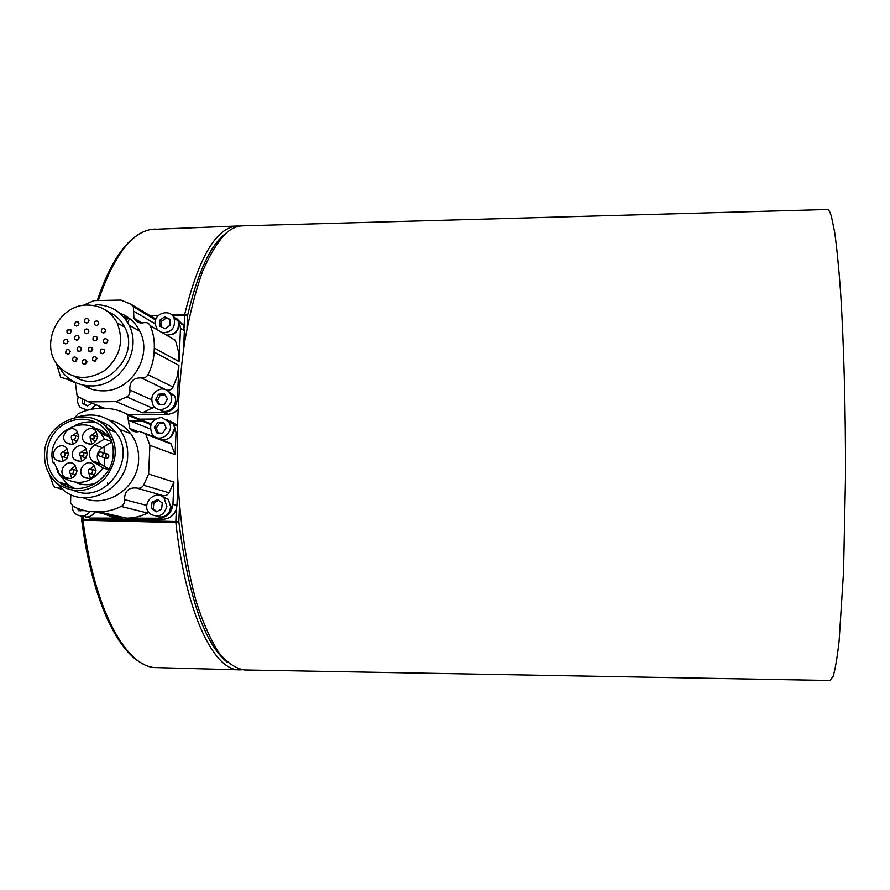 <?xml version="1.0" encoding="UTF-8"?>
<svg xmlns="http://www.w3.org/2000/svg" width="890" height="890" viewBox="0 0 890 890"><rect width="100%" height="100%" fill="white"/><g stroke="black" fill="none" stroke-linecap="round" stroke-linejoin="round"><path stroke-width="1.33" d="M169.879 337.121L175.085 340.125L176.253 343.028L178.556 352.106L179.057 361.585L180.481 328.366L179.513 322.747L183.418 325.161L184.375 330.735L183.607 348.802M148.163 315.538L158.598 315.338M83.07 305.426L93.906 300.62L120.907 300.064L131.208 304.369L133.344 306.694L133.923 318.253C136.114 322.102 139.43 323.582 143.88 322.703C146.739 322.147 148.853 323.137 150.199 325.662L175.108 340.158L150.21 325.695C153.258 332.715 154.615 340.169 154.293 348.068L154.115 352.04L178.901 365.378L177.466 398.82L178.401 399.265M173.25 334.006C176.943 332.07 178.812 329.033 178.845 324.883M177.255 320.267L173.75 317.507M166.452 335.107C175.708 334.807 179.602 330.045 178.111 320.789L172.326 315.494M176.153 319.577L173.639 317.307M177.822 409.589L173.939 412.715L168.488 414.328L163.638 412.593L142.478 412.771L154.448 406.919M163.638 412.593C171.703 411.692 176.309 407.097 177.466 398.82M166.697 390.12C169.434 390.577 171.559 389.553 173.072 387.039L177.177 376.481L178.901 365.378M171.659 408.933L174.651 405.284L175.575 400.678M159.377 409.433C167.186 416.197 179.836 404.65 174.362 395.739L168.099 391.088M88.21 387.317L87.609 385.759M99.446 408.399L100.715 406.685M99.157 408.41L100.448 406.585M100.214 431.672L100.437 430.17M112.04 421.949L113.876 421.337M103.073 431.639L103.095 433.23M100.459 431.739L100.637 430.271M177.066 432.985L176.02 432.551L175.074 454.623L170.835 443.353L165.407 441.251M176.02 432.551L174.028 424.819L171.815 422.172M139.519 419.157L155.316 419.023M151.189 423.874L139.363 419.947M154.615 436.601L154.871 437.168M171.036 436.734L174.362 428.891M158.509 438.036C166.708 444.455 178.857 432.195 172.86 423.551L166.474 419.268M103.196 513.663L112.596 517.001L122.586 518.147L90.146 518.069L94.729 519.07L89.901 518.069M84.061 516.445L90.146 518.069M93.472 513.964L95.297 511.85M85.54 517.057C89.601 517.19 92.794 515.443 95.13 511.806M95.809 429.147L95.875 428.513M89.757 385.882L89.656 387.929M104.842 408.354L88.766 401.868L115.989 401.601L142.478 412.771M167.687 414.362L128.605 414.695M124.889 318.498L129.451 318.42M152.279 317.997L153.481 317.975M173.873 317.741L174.473 317.841M176.532 318.42L183.418 325.161M68.931 378.561L66.005 378.829L60.654 377.215L56.359 363.287M75.338 382.444L77.174 396.306L88.766 401.868M115.989 401.601L126.825 396.896C129.339 395.216 130.34 392.902 129.829 389.976L151.534 399.777M154.115 352.04C153.725 359.949 151.678 367.492 147.985 374.679C146.394 377.293 144.18 378.372 141.332 377.894C133.311 377.683 129.473 381.71 129.829 389.976M119.694 313.102C128.694 316.428 135.402 322.458 139.808 331.191C153.18 355.955 131.119 391.689 102.895 390.855C95.508 390.877 88.778 388.93 82.725 384.992M86.775 318.286L88.677 319.354C88.844 322.803 87.498 323.704 84.65 322.069C83.972 320.055 84.684 318.787 86.775 318.286M97.722 321.156L98.501 321.957C98.601 325.417 97.233 326.296 94.407 324.605C93.928 321.835 95.03 320.678 97.722 321.156M105.443 329.411C105.465 332.849 104.086 333.705 101.304 331.981C101.215 328.477 102.584 327.598 105.421 329.356L105.443 329.411M107.868 340.859C106.911 343.484 105.454 343.941 103.474 342.238C103.351 338.734 104.72 337.844 107.579 339.579L107.868 340.859M104.308 352.429L102.294 353.675L100.314 352.64C100.114 349.136 101.46 348.224 104.364 349.892L104.308 352.429M95.72 361.006L92.671 360.361C92.371 356.868 93.695 355.911 96.643 357.491L95.72 361.006M84.416 364.255L82.603 363.32C82.214 359.849 83.504 358.859 86.497 360.35C87.276 362.408 86.575 363.71 84.416 364.255M73.47 361.318L72.835 360.739C72.379 357.279 73.659 356.267 76.674 357.691C77.352 360.539 76.284 361.752 73.47 361.318M65.793 353.019C65.693 349.714 67.028 348.791 69.798 350.26C70.243 353.675 68.964 354.687 65.982 353.308L65.793 353.019M63.446 341.582C64.314 339.057 65.727 338.545 67.696 340.058C68.107 343.462 66.828 344.474 63.858 343.062L63.446 341.582M67.017 330.079L70.922 329.801C71.256 333.227 69.954 334.195 67.028 332.726L67.017 330.079M75.55 321.557L78.598 322.224C78.843 325.662 77.519 326.608 74.627 325.05L75.55 321.557M86.742 328.888L88.622 329.934C88.833 333.383 87.498 334.306 84.617 332.704C83.916 330.68 84.628 329.4 86.742 328.888M97.277 337.711C96.877 340.837 95.441 341.56 93.005 339.88C92.805 336.398 94.151 335.474 97.043 337.143L97.277 337.711M91.681 351.416L88.433 350.916C88.143 347.434 89.467 346.477 92.404 348.068L91.681 351.416L91.247 350.827L92.749 349.269M77.686 351.016L77.219 350.526C76.852 347.055 78.153 346.077 81.124 347.578C81.691 350.571 80.545 351.717 77.686 351.016M74.66 337.11C75.873 335.152 77.252 334.907 78.809 336.376C79.11 339.813 77.808 340.781 74.882 339.279L74.66 337.11M87.465 305.059C100.804 305.27 110.694 311.233 117.146 322.925C124.333 341.348 120.061 357.291 104.319 370.73C86.675 381.131 71.189 379.34 57.861 365.367C39.36 343.885 58.851 304.347 87.465 305.059M107.824 311.634C115.255 314.659 120.862 319.799 124.622 327.064C141.421 356.556 101.972 395.338 74.46 376.426M95.508 304.647C110.66 304.914 121.841 311.734 129.017 325.128C142.589 350.337 120.117 386.738 91.392 385.904C79.7 385.793 70.143 381.332 62.734 372.554L58.684 366.357M90.569 439.104L91.881 444.043M104.653 435.243L103.752 433.897L98.757 431.461M96.443 431.739L92.193 434.721M80.378 456.259L81.813 461.12M86.018 448.716L81.891 451.797M88.844 473.235L90.457 478.23M94.462 465.581L90.235 468.852M70.177 473.436L71.723 478.197M75.583 465.715L71.589 468.897M61.777 456.47L63.145 461.109M67.206 448.872L63.29 451.886M71.945 439.36L73.214 444.077M77.608 431.928L73.581 434.843M97.711 436.434L95.942 431.083C89.801 423.273 77.552 435.288 84.617 442.197C91.036 446.035 95.397 444.11 97.711 436.434M87.387 453.589L85.295 447.837C78.643 440.483 67.151 453.288 74.66 459.685C81.035 463.056 85.273 461.02 87.387 453.589M95.998 470.699L93.784 464.814C86.931 457.56 75.65 470.688 83.371 476.929C89.745 480.144 93.951 478.064 95.998 470.699M77.063 470.754L74.604 464.636C67.462 457.772 56.782 471.333 64.725 477.185C71.022 480.077 75.127 477.93 77.063 470.754M68.508 453.666L66.205 447.703C59.274 440.706 48.327 453.945 56.059 459.963C62.367 463.034 66.516 460.931 68.508 453.666M78.821 436.556L76.84 430.938C70.366 423.495 58.684 436.011 66.005 442.541C72.368 446.046 76.64 444.043 78.821 436.556M94.44 445C88.588 449.739 87.776 455.035 92.004 460.875L103.095 468.007C91.403 483.348 77.853 486.385 62.467 477.129L57.972 472.59L58.796 472.101L54.123 462.711L53.311 463.201C44.099 435.31 83.805 411.013 101.193 433.997L104.519 439.059L94.44 445L102.272 447.648C96.498 452.32 95.697 457.549 99.869 463.323L101.438 464.558L93.584 462.121M111.339 440.161L108.936 436.779C104.998 432.173 100.081 429.291 94.173 428.135M54.546 463.557L53.311 463.201M111.806 441.629L104.519 439.059M75.75 482.447C82.648 485.462 89.734 485.495 97.01 482.536M108.625 469.686L103.095 468.007M108.903 469.175L101.438 464.558M111.906 441.963L102.272 447.648M106.244 453.666L108.269 454.334C109.359 456.392 108.78 457.783 106.544 458.517M55.981 466.427L58.084 472.523M58.328 473.035L67.718 484.538L74.326 488.31M111.061 430.449L104.564 425.643M96.61 422.639C89.011 421.026 81.613 422.071 74.426 425.765M113.23 453.466C113.542 444.733 111.139 437.079 106.021 430.515C94.095 415.33 69.642 415.508 56.248 430.716C42.575 445.656 44.077 471.044 59.452 482.369C79.143 498.645 113.008 480.533 113.23 453.466M44.556 453.778C44.867 421.07 89.534 403.604 107.868 429.258C118.481 445.534 117.58 461.854 105.153 478.219C90.313 492.226 74.716 494.273 58.373 484.371C48.805 476.818 44.2 466.616 44.556 453.778M97.555 420.592C104.798 422.383 110.794 426.21 115.522 432.095C138.54 458.294 105.209 505.064 73.826 490.512M66.294 486.252L62.901 483.281M827.422 209.506L242.013 225.86C236.718 226.116 231.445 228.508 226.171 233.035C217.805 241.557 209.918 254.429 202.497 271.639C195.522 291.264 189.614 314.448 184.786 341.17C178.401 384.269 176.053 430.115 177.744 478.72C180.381 525.856 187.034 568.955 196.645 603.019C203.499 623.923 211.019 640.622 219.185 653.127C227.54 663.061 235.961 668.679 244.45 669.97L830.014 680.494L833.173 676.255C835.265 669.213 837.245 657.476 839.114 641.034L843.564 571.536L845.5 477.518C845.689 409.634 843.776 340.625 840.438 289.995C838.68 266.31 836.745 247.042 834.664 232.201L831.449 216.548C830.092 211.931 828.746 209.584 827.422 209.506L827.188 209.517M77.53 417.01C94.429 412.081 108.469 416.231 119.649 429.436C125.345 437.124 128.015 445.968 127.659 455.98C127.415 487.787 88.021 509.458 64.392 490.98L55.425 481.913M242.013 225.86L242.97 225.838M109.147 420.036C117.925 421.927 125.112 426.455 130.708 433.619C136.315 441.162 138.94 449.851 138.606 459.685C138.273 487.631 106.589 509.136 82.87 497.632M69.298 487.297L67.162 484.394M49.506 474.526L53.267 485.317L55.113 487.475L61.276 488.51M175.074 454.623L149.898 445.3L145.515 433.541L139.341 431.472C135.436 432.507 132.232 431.494 129.706 428.457L127.448 415.085L125.546 413.438C118.793 410.012 111.595 408.31 103.952 408.354L100.114 408.388C92.46 408.499 85.129 410.312 78.109 413.85L75.005 417.443M149.898 445.3L148.608 474.025L173.895 482.091L169.122 492.793C167.465 495.241 165.273 496.142 162.559 495.485L137.027 488.132M148.608 474.025L143.59 485.217C141.855 487.787 139.574 488.732 136.737 488.043C128.694 487.264 124.622 491.113 124.522 499.579C124.878 502.605 123.743 504.886 121.129 506.432C113.987 509.981 106.566 511.761 98.835 511.772L94.963 511.772L122.586 518.147M158.364 495.252L162.114 495.363M148.73 512.351L147.651 513.052C140.82 516.445 133.7 518.136 126.302 518.147L158.987 518.225C167.12 517.402 171.77 512.774 172.938 504.352L176.954 505.464L176.365 508.991C174.028 515.41 169.612 518.826 163.104 519.237L94.729 519.07M70.8 494.618L70.588 502.805L73.325 506.377C80.044 509.926 87.253 511.728 94.963 511.772M60.598 487.887L59.73 488.109M169.156 512.507L171.025 505.965M166.085 498.645L164.027 497.988M173.895 482.091L172.938 504.352M123.465 316.796L126.947 316.651M171.648 314.849L184.697 314.315C198.937 256.765 216.437 227.328 237.218 226.016L239.866 226.093M175.842 522.519L83.004 520.216C94.351 611.53 127.059 668.624 156.929 667.622L239.655 669.859C214.056 670.971 185.921 614.144 175.842 522.519L175.831 521.54L178.834 521.74L175.842 522.519M177.933 482.514L176.954 505.464M170.646 421.081L177.221 425.398M130.296 420.981L143.412 420.881M86.864 442.953L86.82 443.765M85.106 477.418L85.073 478.03M164.094 423.306L159.755 423.017L156.228 428.09L158.298 432.941M154.393 427.345L156.729 432.829L162.614 433.23L166.152 428.135L163.816 422.65L157.931 422.261L154.393 427.345L156.228 428.09M159.755 423.017L157.931 422.261M161.446 417.399C151.578 419.312 148.496 424.942 152.179 434.287C159.065 444.577 175.786 432.062 168.811 421.827L161.446 417.399M169.934 319.521L166.552 317.875L161.568 321.312L161.713 327.086M165.073 328.744L170.079 325.284L169.923 319.299L164.772 316.773L159.766 320.233L159.922 326.207L165.073 328.744M166.552 317.875L164.772 316.773M161.568 321.312L159.766 320.233M162.392 332.749C171.714 332.448 175.63 327.642 174.14 318.331C170.569 308.296 154.215 312.88 154.994 323.66L157.341 329.812M164.939 394.693L160.267 395.093L157.463 400.567L159.966 404.639M155.639 399.732L158.709 404.75L164.617 404.26L167.442 398.753L164.35 393.747L158.453 394.237L155.639 399.732L157.463 400.567M160.267 395.093L158.453 394.237M161.279 388.974C152.68 391.533 149.954 396.962 153.113 405.284C159.366 415.975 176.732 404.427 170.335 393.814C168.277 390.41 165.262 388.797 161.279 388.974M79.811 509.214L80.489 510.86M77.575 508.368L78.531 510.715L84.739 510.626M72.168 505.542C72.079 509.659 73.67 512.751 76.963 514.832L80.845 516.033C84.572 516.178 87.632 514.676 90.001 511.505M84.461 400.367L84.528 404.238L87.765 405.885M82.414 399.476L82.481 403.426L87.565 406.018L91.803 403.103M84.528 404.238L82.481 403.426M78.175 397.207C77.029 401.123 77.719 404.527 80.245 407.42L87.387 410.223M90.847 409.378L95.898 404.75M94.173 438.269L93.906 435.466C90.713 434.365 89.534 435.522 90.379 438.926L94.173 438.269M83.894 455.357L83.526 452.42C80.245 451.553 79.143 452.776 80.211 456.114L83.894 455.357M75.361 435.944L75.027 435.499C71.79 434.565 70.666 435.766 71.656 439.115C74.504 440.149 75.739 439.093 75.361 435.944M63.056 451.886C60.698 452.732 60.175 454.189 61.499 456.27C64.759 456.959 65.816 455.68 64.659 452.443L63.056 451.886M69.52 470.243L70.032 473.324C73.336 473.936 74.36 472.635 73.114 469.408L69.52 470.243M88.366 472.668L88.811 473.213C92.082 473.981 93.161 472.724 92.048 469.43C89.2 468.44 87.965 469.52 88.366 472.668M100.726 456.637C102.984 455.903 103.563 454.501 102.472 452.42C99.235 451.375 98.078 452.554 98.99 455.958L100.726 456.637M105.71 330.524L104.542 332.66M98.79 323.148L97.622 325.262M88.989 320.578L87.843 322.692M78.932 323.493L77.808 325.595M71.3 331.08L70.199 333.194M68.107 341.348L67.028 343.473M70.21 351.539L69.164 353.697M77.085 358.948L76.24 359.093L76.039 361.129M86.886 361.574L85.551 362.152L85.829 363.754M96.999 358.681L95.441 359.86L95.92 360.873M104.686 351.049L103.574 353.23M107.868 340.736L106.722 342.895M97.355 338.334L96.231 340.481M88.956 331.158L87.821 333.283M79.177 337.633L78.075 339.769M81.502 348.824L80.534 349.036L80.423 350.983M164.939 498.322L163.971 497.944M158.687 500.358L153.903 502.716L153.202 508.88L156.84 511.528M152.045 502.216L151.345 508.401L156.117 511.884L161.602 509.18L162.303 502.984L157.519 499.513L152.045 502.216L153.903 502.716M153.202 508.88L151.345 508.401M166.864 506.455L164.116 498.089C155.005 487.998 139.652 505.609 150.254 513.975C158.331 518.136 163.871 515.633 166.864 506.455M156.239 516.211C163.805 518.525 168.711 515.644 170.958 507.567L168.232 499.257L161.913 496.386M184.375 330.735L180.481 328.366M154.293 348.068L179.057 361.585M66.005 378.829L75.605 382.9M126.825 396.896L152.846 408.276M141.332 377.894L165.929 389.742M147.985 374.679L173.072 387.039M133.544 311.099L154.994 323.738M131.375 304.469L155.883 319.143M125.546 413.438L151.167 423.918M128.271 420.169L150.265 428.947M145.916 434.22L171.236 444.021M143.59 485.217L169.122 492.793M124.522 499.579L146.761 505.42M121.129 506.432L147.651 513.052M111.762 516.801L111.55 515.599M107.646 485.306L107.423 482.769M106.099 458.495L105.999 453.733M106.077 435.755L106.121 433.908M106.388 426.733L106.5 424.296M127.659 322.58L129.617 318.542M98.835 511.772L126.302 518.147M155.327 229.053L154.526 229.086C133.155 230.187 114.432 253.995 98.345 300.52M242.047 669.781L239.655 669.859L241.946 669.758M127.459 318.453L126.413 320.611M124.033 325.951L123.766 326.597M104.364 432.507L104.297 434.632M104.141 446.546L104.186 452.988M104.275 457.66L104.575 466.505M109.626 515.154L109.804 516.256M122.798 323.893L122.064 325.651M102.828 467.84L102.884 468.852M103.273 475.638L103.362 477.029M107.69 514.709L107.835 515.61M83.004 520.216L81.613 519.415L82.981 519.259L83.004 520.216M83.148 515.922L82.981 519.259L175.831 521.54L176.365 508.991M163.104 519.237L158.987 518.225M225.47 233.647C210.352 245.206 197.714 272.54 187.545 315.65L184.697 314.315L184.608 315.205L172.504 315.683M179.513 505.72L178.834 521.74C188.68 597.657 204.867 644.516 227.384 662.316M128.171 317.474L124.188 317.63M187.011 328.432L187.545 315.65L184.608 315.205L184.085 327.32M133.923 318.253L142.122 322.992M133.344 306.694L155.572 319.955M84.65 322.069L86.608 323.103M94.407 324.605L96.432 325.673M101.304 331.981L103.385 333.06M103.474 342.238L105.576 343.318M100.314 352.64L102.417 353.664M92.671 360.361L94.729 361.329M82.603 363.32L84.606 364.244M72.835 360.739L74.771 361.618M65.982 353.308L67.862 354.187M63.858 343.062L65.727 343.952M67.028 332.726L68.908 333.661M74.627 325.05L76.54 326.029M84.617 332.704L86.597 333.717M93.005 339.88L95.041 340.915M88.433 350.916L90.446 351.895M77.219 350.526L79.177 351.45M74.882 339.279L76.818 340.225M124.622 327.064L117.146 322.925M139.808 331.191L129.017 325.128M90.825 444.288L84.617 442.197M80.445 461.443L74.66 459.685M89.167 478.564L83.371 476.929M70.021 478.631L64.725 477.185M61.388 461.543L56.059 459.963M71.745 444.422L66.005 442.541M108.936 436.779L101.193 433.997M67.796 478.575L66.661 478.264M99.869 463.323L92.004 460.875M67.718 484.538L59.452 482.369M115.522 432.095L107.868 429.258M130.708 433.619L119.649 429.436M58.562 488.343L62.155 489.255M127.448 415.085L150.888 424.63M129.706 428.457L138.239 431.75M145.515 433.541L170.835 443.353M151.534 229.398L237.218 226.016M81.658 519.927C91.659 598.38 117.146 652.537 144.08 664.363M97.233 300.553C110.338 262.005 126.046 238.976 144.358 231.467M177.199 426.165L174.028 424.819M81.624 519.337L81.791 516.055M88.333 387.373L88.422 385.815M172.86 423.551L168.811 421.827M178.111 320.789L174.14 318.331M174.362 395.739L170.335 393.814M97.677 436.79L93.906 435.466M96.153 440.917L92.349 439.604M87.387 453.666L83.526 452.42M85.941 457.905L82.047 456.692M78.809 436.79L75.027 435.499M77.285 440.995L73.481 439.727M68.519 453.644L64.659 452.443M67.084 457.961L63.19 456.781M77.063 470.554L73.114 469.408M75.717 474.915L71.734 473.803M95.998 470.61L92.048 469.43M94.64 474.904L90.658 473.747M108.269 454.334L102.472 452.42M104.82 457.838L100.993 456.603M168.232 499.257L164.116 498.089"/></g></svg>
